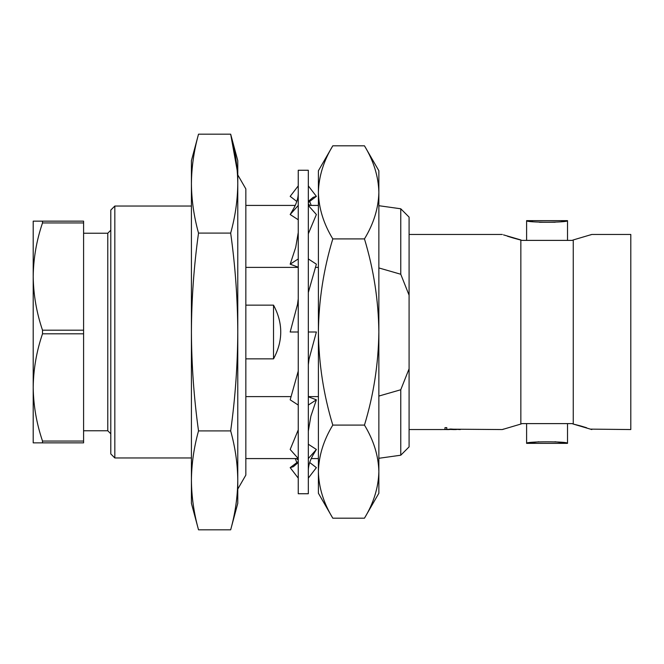 <?xml version="1.0" encoding="UTF-8"?>
<svg xmlns="http://www.w3.org/2000/svg" width="664" height="664" viewBox="0 0 664 664"><rect width="100%" height="100%" fill="white"/><g stroke="black" fill="none" stroke-linecap="round" stroke-linejoin="round"><path stroke-width="1" d="M308.32 493.742L308.32 170.258L298.244 170.258L298.244 493.742L308.32 493.742M308.32 478.121L316.379 467.639L309.698 462.501M296.526 458.575L298.244 460.135M296.808 201.458L290.176 196.361L298.244 185.878M308.32 204.006L309.856 205.425M308.32 185.878L316.379 196.361L308.32 202.462M298.244 219.767L290.176 214.53L298.244 205.45M308.32 201.408L313.176 197.332L316.379 196.361M290.176 214.53L292.21 211.044C296.277 204.412 298.285 198.378 298.244 192.958M308.32 205.45L316.379 214.53L308.32 233.794M298.244 267.202L290.176 264.181L298.244 258.935M290.176 264.181L295.704 247.39L298.244 232.574M308.32 258.935L316.379 264.181L308.32 292.5M298.244 298.841L297.513 304.411L290.176 332L298.244 332M308.32 332L316.379 332L309.042 359.133L308.32 364.71M298.244 371.068L290.176 399.819L298.244 405.065M308.32 405.065L316.379 399.819L308.32 396.798M298.244 429.899L290.176 449.47L298.244 458.55M308.32 431.077L310.868 416.237L316.379 399.819M308.32 458.55L316.379 449.47L308.32 444.233M298.244 461.538L290.176 467.639L298.244 478.121M308.32 470.892C308.262 465.373 310.312 459.297 314.454 452.665L316.379 449.47M290.176 467.639L293.33 466.717L298.244 462.501M513.546 238.085L521.962 240.393L572.144 240.393L573.256 239.945L573.256 424.055L572.144 423.607L521.962 423.607L520.85 424.055L521.962 423.607M378.862 493.244L364.461 518.186C373.674 503.021 378.472 487.509 378.862 471.639L378.862 493.244M332.797 145.814C323.584 160.978 318.786 176.491 318.396 192.361L318.396 332C318.753 300.477 323.559 269.443 332.797 238.907C323.575 223.71 318.77 208.197 318.396 192.361L318.396 170.756L332.797 145.814L364.461 145.814C373.683 161.012 378.48 176.524 378.862 192.361L378.862 471.639C378.48 455.803 373.683 440.29 364.461 425.093C373.633 394.947 378.438 363.913 378.862 332C378.497 300.477 373.699 269.443 364.461 238.907C373.674 223.743 378.472 208.23 378.862 192.361L378.862 170.756L364.461 145.814M83.589 222.946L83.589 221.145L42.513 221.145L42.513 222.946L83.589 222.946L83.589 330.199L42.513 330.199C36.553 312.661 33.449 294.783 33.2 276.573L33.2 387.427C33.441 369.159 36.537 351.289 42.513 333.801L83.589 333.801L83.589 441.054L42.513 441.054L42.513 442.855L83.589 442.855L83.589 441.054M83.589 233.238L107.775 233.238L107.775 430.762L110.797 433.783M42.513 330.199L42.513 333.801M83.589 330.199L83.589 333.801M273.518 305.133L273.518 358.867C283.146 340.964 283.146 323.053 273.518 305.133L245.838 305.133M114.83 457.969L110.797 453.935L110.797 210.065L114.83 206.031L114.83 457.969L191.415 457.969M590.462 234.931L591.807 234.45L630.8 234.45L630.8 429.55L590.628 429.127M580.56 425.914L573.256 424.055L591.807 429.55M114.83 206.031L191.415 206.031M400.765 208.786L400.765 274.249L409.09 295.223L409.09 217.12L400.765 208.786L378.862 205.707M378.862 267.941L400.765 274.249M378.862 396.059L400.765 389.751L409.09 368.777L409.09 446.88L400.765 455.214L378.862 458.293M591.807 234.45L573.256 239.945M409.09 429.55L449.196 429.55M446.781 427.633L444.971 427.657L446.781 427.633M446.781 427.657L446.781 429.342L453.985 429.575L446.781 429.317M444.971 427.657L444.971 429.392L456.442 429.55M450.333 429.019L460.252 429.566L450.333 429.019M449.096 429.168L502.308 429.55L520.85 424.055L520.85 239.945L503.486 234.873M409.09 234.45L502.308 234.45M532.594 221.585L526.602 220.639C525.315 222.697 568.766 222.706 567.512 220.639L567.512 240.393M561.503 221.585L567.512 220.639L526.602 220.639L526.602 240.393M526.602 423.607L526.602 443.361L538.861 441.767M554.93 441.743L567.512 443.361C568.774 441.303 525.34 441.303 526.602 443.361L567.512 443.361L567.512 423.607M191.415 183.637L191.415 332C191.556 299.041 193.921 266.065 198.519 233.089C193.946 216.605 191.572 200.121 191.415 183.637L191.415 160.68L198.519 134.178C193.946 150.662 191.572 167.145 191.415 183.637C191.572 167.145 193.946 150.662 198.519 134.178L230.674 134.178L237.247 170.756M237.778 503.32L230.674 529.822C235.247 513.338 237.612 496.855 237.778 480.362C237.612 463.879 235.247 447.395 230.674 430.911C235.247 398.002 237.612 365.034 237.778 332L237.778 503.32M245.838 458.575L298.244 458.575M311.208 458.575L318.396 458.575M245.838 396.615L291.131 396.615M308.32 396.615L318.396 396.615M237.778 174.931L245.838 188.9L245.838 205.425L295.264 205.425M308.32 205.425L318.396 205.425M245.838 267.384L298.244 267.384M315.4 267.384L318.396 267.384M245.838 358.867L273.518 358.867M409.09 368.777L409.09 295.223M237.778 332C237.637 299.041 235.272 266.065 230.674 233.089C235.247 216.605 237.612 200.121 237.778 183.637L237.778 332M237.778 183.637C237.612 167.145 235.247 150.662 230.674 134.178L237.778 160.68L237.778 480.354M198.519 529.822L191.415 503.32L191.415 332C191.581 365.034 193.946 398.002 198.519 430.911C193.946 447.395 191.572 463.879 191.415 480.362C191.572 496.855 193.946 513.338 198.519 529.822L230.674 529.822M555.229 222.232L539.359 222.266M507.479 236.235L513.181 237.986M503.644 429.069L502.308 429.55M586.636 427.765L581.05 426.056M400.765 389.751L400.765 455.214M456.102 429.55L453.985 429.575M443.942 429.517L447.486 429.575L443.942 429.492M447.486 429.575L449.404 429.558M440.24 429.575L442.365 429.55M198.519 233.089L230.674 233.089M198.519 430.911L230.674 430.911M42.513 221.145L33.2 221.145L33.2 276.573C33.441 258.313 36.537 240.434 42.513 222.946M42.513 441.054C36.553 423.516 33.449 405.638 33.2 387.427L33.2 442.855L42.513 442.855M332.797 425.093C323.617 394.947 318.82 363.913 318.396 332L318.396 471.639C318.786 455.77 323.584 440.257 332.797 425.093L364.461 425.093M332.797 518.186C323.575 502.988 318.77 487.476 318.396 471.639L318.396 493.244L332.797 518.186L364.461 518.186M332.797 238.907L364.461 238.907M237.778 489.069L245.838 475.1L245.838 188.9M296.808 462.542L295.264 458.575M311.208 205.425L309.698 201.499M83.589 430.762L107.775 430.762M107.775 233.238L110.797 230.217"/></g></svg>
